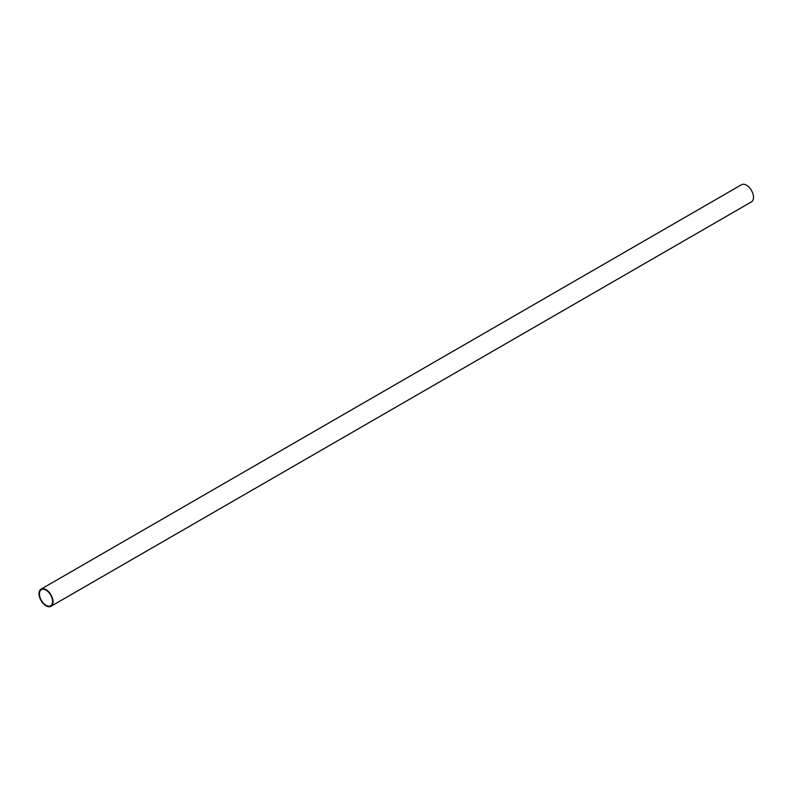 <?xml version="1.0" encoding="UTF-8"?>
<svg xmlns="http://www.w3.org/2000/svg" width="791" height="791" viewBox="0 0 791 791"><rect width="100%" height="100%" fill="white"/><g stroke="black" fill="none" stroke-linecap="round" stroke-linejoin="round"><path stroke-width="1.19" d="M46.026 605.797A9.907 5.715 -120 0 0 50.97 606.292A9.907 5.715 -120 0 0 50.97 594.852A9.907 5.715 -120 0 0 41.073 589.127A9.907 5.715 -120 0 0 39.55 597.067A9.907 5.715 -120 0 0 46.026 605.797M46.026 605.293A9.284 5.359 -120 0 0 50.664 605.748A9.284 5.359 -120 0 0 50.664 595.03A9.284 5.359 -120 0 0 41.379 589.661A9.284 5.359 -120 0 0 39.955 597.106A9.284 5.359 -120 0 0 46.026 605.293M50.97 606.292L751.45 201.873A9.907 5.715 -120 0 0 751.45 190.433A9.907 5.715 -120 0 0 741.543 184.708L41.073 589.127"/></g></svg>

